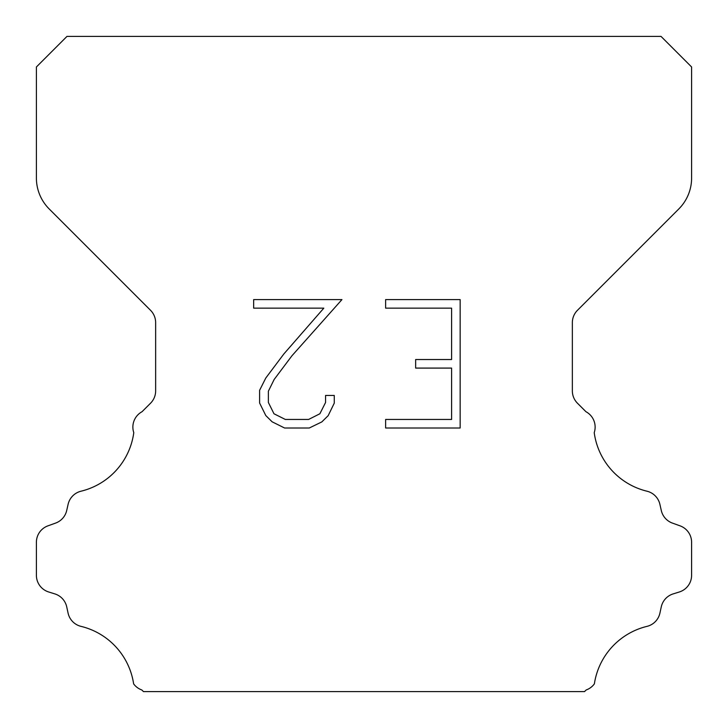 <?xml version="1.0" encoding="UTF-8"?>
<svg xmlns="http://www.w3.org/2000/svg" width="728" height="728" viewBox="0 0 728 728"><rect width="100%" height="100%" fill="white"/><g stroke="black" fill="none" stroke-linecap="round" stroke-linejoin="round"><path stroke-width="1.09" d="M451.597 419.455L451.597 368.086L415.652 368.086L415.652 359.523L451.597 359.523L451.597 308.153L385.631 308.153L385.631 299.59L460.16 299.59L460.16 428.009L385.631 428.009L385.631 419.455L451.597 419.455M334.261 395.45L334.261 403.148L328.155 415.688L321.803 421.921L309.264 428.009L284.603 428.009L272.145 421.821L265.793 415.551L259.605 403.021L259.605 390.308L265.793 378.023L283.929 353.863L323.814 308.153L253.663 308.153L253.663 299.59L341.951 299.59L291.955 355.755L274.147 379.497L268.377 391.209L268.377 402.484L273.983 413.777L285.349 419.455L308.599 419.455L319.883 413.759L325.571 402.484L325.571 395.45L334.261 395.45M66.976 36.4L661.024 36.4L691.6 66.976L691.6 178.069A43.68 43.68 0 0 1 678.805 208.954L577.468 310.292A17.472 17.472 0 0 0 572.354 322.65L572.354 390.881A17.472 17.472 0 0 0 577.468 403.23L585.967 411.72A17.472 17.472 0 0 1 594.221 432.65A69.888 69.888 0 0 0 646.983 491.209A17.472 17.472 0 0 1 659.896 504.331L661.297 510.51A17.472 17.472 0 0 0 672.408 523.086L680.052 525.844A17.472 17.472 0 0 1 691.6 542.278L691.6 575.302A17.472 17.472 0 0 1 679.315 591.982L673.154 593.902A17.472 17.472 0 0 0 661.261 606.915L659.932 613.067A17.472 17.472 0 0 1 646.974 626.371A69.888 69.888 0 0 0 594.366 683.883A17.472 17.472 0 0 1 586.158 689.98L584.538 691.6L143.462 691.6L141.842 689.98A17.472 17.472 0 0 1 133.633 683.883A69.888 69.888 0 0 0 81.026 626.371A17.472 17.472 0 0 1 68.068 613.067L66.739 606.915A17.472 17.472 0 0 0 54.846 593.902L48.685 591.982A17.472 17.472 0 0 1 36.4 575.302L36.4 542.278A17.472 17.472 0 0 1 47.948 525.844L55.592 523.086A17.472 17.472 0 0 0 66.703 510.51L68.104 504.331A17.472 17.472 0 0 1 81.017 491.209A69.888 69.888 0 0 0 133.779 432.65A17.472 17.472 0 0 1 142.033 411.72L150.532 403.23A17.472 17.472 0 0 0 155.646 390.881L155.646 322.65A17.472 17.472 0 0 0 150.532 310.292L49.195 208.954A43.68 43.68 0 0 1 36.4 178.069L36.4 66.976L66.976 36.4"/></g></svg>
